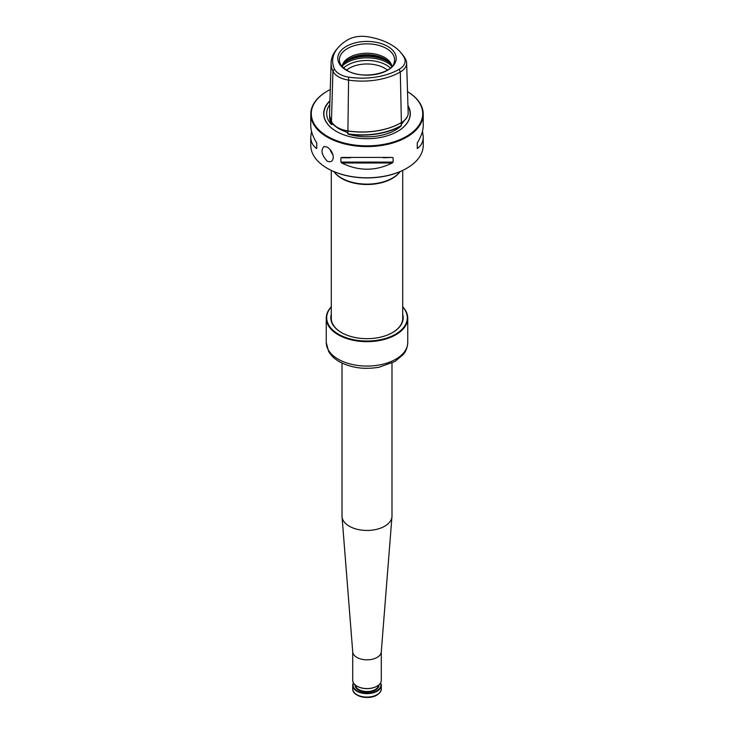 <?xml version="1.0" encoding="UTF-8"?>
<svg xmlns="http://www.w3.org/2000/svg" width="734" height="734" viewBox="0 0 734 734"><rect width="100%" height="100%" fill="white"/><g stroke="black" fill="none" stroke-linecap="round" stroke-linejoin="round"><path stroke-width="1.1" d="M333.878 171.618A36.149 20.873 0 0 0 333.998 171.774A36.149 20.873 0 0 0 341.438 178.013A36.149 20.873 0 0 0 400.002 171.774A36.149 20.873 0 0 0 400.122 171.618M334.209 172.04A35.709 20.616 0 0 0 334.401 172.297A35.709 20.616 0 0 0 341.75 178.463A35.709 20.616 0 0 0 399.599 172.297A35.709 20.616 0 0 0 399.791 172.04M406.572 168.389A55.701 32.158 180 0 1 406.388 168.499A55.701 32.158 180 0 1 327.612 168.499A55.701 32.158 180 0 1 327.428 168.389M423.234 114.128L423.234 125.587C423.197 130.725 421.206 136.524 417.261 142.974L417.261 148.534C421.206 145.809 423.197 141.891 423.234 136.781L423.234 145.323A56.234 32.47 180 0 1 406.764 168.279A56.234 32.47 180 0 1 327.236 168.279L327.236 168.279A56.234 32.47 180 0 1 310.766 145.323L310.766 136.781C310.803 141.891 312.794 145.809 316.739 148.534L316.739 142.974C312.794 136.524 310.803 130.725 310.766 125.587L310.766 114.128A56.234 32.47 0 0 0 327.236 137.084A56.234 32.47 0 0 0 388.525 144.13A56.234 32.47 0 0 0 423.234 114.128A56.234 32.47 0 0 0 407.517 91.612A55.701 32.158 0 0 1 405.81 136.763A55.701 32.158 0 0 1 327.612 136.432A55.701 32.158 0 0 1 327.612 90.952L327.236 91.172A56.234 32.47 0 0 0 310.766 114.128M327.236 147.13L324.052 146.47C320.547 150.149 321.602 155.039 327.236 161.15C330.906 162.581 332.924 161.26 333.3 157.177C332.924 152.956 330.906 149.608 327.236 147.13M350.568 157.792L340.897 157.792L340.897 162.086L341.76 162.976C358.587 171.279 375.413 171.279 392.24 162.976L393.103 162.086L393.103 157.792L392.24 157.425L341.76 157.425M383.432 157.792L392.24 157.425M311.5 131.184L310.766 136.781M423.234 136.781L422.5 131.184M330.272 89.511A55.701 32.158 0 0 0 327.612 90.952M329.924 100.76A43.315 25.011 0 0 0 336.365 131.377A43.315 25.011 0 0 0 397.635 131.377A43.315 25.011 0 0 0 407.939 105.522M329.658 115.091A55.408 31.993 0 0 0 331.474 124.56L331.704 123.477L337.658 128L347.888 132.817L347.934 134.056A55.408 31.993 0 0 0 401.278 125.808A40.315 23.277 180 0 1 347.934 134.056M401.278 125.808L401.204 124.569L407.232 116.935M331.474 124.56A40.315 23.277 180 0 1 329.814 104.558M331.74 122.037L331.704 123.477L332.419 124.074M337.548 127.505A22.827 13.184 0 0 0 337.668 127.569A22.827 13.184 0 0 0 347.898 130.982A55.142 31.837 0 0 0 401.168 122.743A22.827 13.184 0 0 0 401.168 122.734L401.204 124.569M329.795 116.119A55.224 31.883 0 0 0 331.676 124.441A22.919 13.23 0 0 0 331.74 124.587M347.622 133.753A22.919 13.23 0 0 0 347.879 133.799A55.224 31.883 0 0 0 401.223 125.542A22.919 13.23 0 0 0 401.406 125.431M331.098 62.601L329.566 112.586A55.463 32.021 0 0 0 331.447 121.44A23.149 13.368 0 0 0 337.438 127.432A23.149 13.368 0 0 0 347.815 130.891A55.463 32.021 0 0 0 401.388 122.606L401.388 122.606A23.149 13.368 0 0 0 408.168 112.917L406.636 62.931A21.625 12.487 180 0 1 400.305 71.978A53.931 31.14 180 0 1 348.21 80.043A21.625 12.487 180 0 1 332.924 71.216A53.931 31.14 180 0 1 331.098 62.601A53.931 31.14 180 0 1 336.383 49.692L337.778 48.013A52.389 30.25 0 0 0 334.42 68.913A20.075 11.588 0 0 0 348.613 77.107A52.389 30.25 0 0 0 399.213 69.28A20.075 11.588 0 0 0 404.406 58.087A52.389 30.25 0 0 0 401.048 52.848A52.389 30.25 0 0 0 367.367 36.7A20.075 11.588 0 0 0 347.98 39.7A52.389 30.25 0 0 0 337.778 48.013M401.048 52.848L402.443 54.527A53.931 31.14 180 0 1 405.902 59.922A21.625 12.487 180 0 1 406.636 62.931M387.653 70.225A29.213 16.864 180 0 1 346.347 70.225A29.213 16.864 180 0 1 346.347 46.37A29.213 16.864 180 0 1 387.653 46.37A29.213 16.864 180 0 1 387.653 70.225M387.414 70.088A24.993 14.432 0 0 0 346.586 70.088M391.901 66.445A24.993 14.432 0 0 0 367 53.243A24.993 14.432 0 0 0 342.099 66.445M391.644 66.73A24.993 14.432 0 0 0 389.818 63.243A24.993 14.432 0 0 0 367 54.701A24.993 14.432 0 0 0 344.182 63.243A24.993 14.432 0 0 0 342.356 66.73M390.084 63.601A25.617 14.79 0 0 0 367 55.215A25.617 14.79 0 0 0 343.916 63.601M342.007 363.064L342.007 516.02A24.993 14.432 0 0 0 342.035 516.681A24.993 14.432 0 0 0 367 530.453A24.993 14.432 0 0 0 391.965 516.681A24.993 14.432 0 0 0 391.993 516.02L391.993 363.064M352.715 651.59A14.285 8.248 0 0 0 352.733 651.966A14.285 8.248 0 0 0 367 659.829A14.285 8.248 0 0 0 381.267 651.966L391.965 516.681M352.715 651.774L352.715 680.299A14.285 8.248 0 0 0 356.898 686.134A14.285 8.248 0 0 0 377.102 686.134A14.285 8.248 0 0 0 381.285 680.299L381.285 651.774M380.579 682.859A14.285 8.248 180 0 1 381.285 685.409A14.285 8.248 180 0 1 377.102 691.235A14.285 8.248 180 0 1 361.532 693.024A14.285 8.248 180 0 1 352.715 685.409A14.285 8.248 180 0 1 353.421 682.859M380.46 683.06A13.928 8.037 180 0 1 376.845 690.795A13.928 8.037 180 0 1 360.055 692.079A13.928 8.037 180 0 1 353.54 683.06M357.027 686.207A13.928 8.037 0 0 0 357.155 686.281A13.928 8.037 0 0 0 376.845 686.281A13.928 8.037 0 0 0 376.973 686.207M331.291 314.336A36.195 20.901 0 0 0 341.402 332.548A36.195 20.901 0 0 0 392.598 332.548A36.195 20.901 0 0 0 402.709 314.336M331.291 306.977A40.306 23.268 0 0 0 338.502 334.218A40.306 23.268 0 0 0 390.873 336.521A40.306 23.268 0 0 0 402.709 306.977M331.291 306.794A40.746 23.525 0 0 0 326.254 318.134A40.746 23.525 0 0 0 338.181 334.768A40.746 23.525 0 0 0 382.597 339.87A40.746 23.525 0 0 0 407.746 318.134A40.746 23.525 0 0 0 402.709 306.794M326.254 318.134L326.254 334.53A40.746 23.525 0 0 0 326.254 334.603L326.254 337.521A40.746 23.525 0 0 1 326.254 337.447A40.746 23.525 0 0 1 326.254 337.374M392.433 332.64A35.755 20.644 0 0 0 402.755 318.134A35.755 20.644 0 0 0 402.709 317.097M331.291 317.097A35.755 20.644 0 0 0 331.245 318.134A35.755 20.644 0 0 0 341.567 332.64M330.098 149.562A37.562 21.69 0 0 0 332.915 154.645M340.897 162.086L393.103 162.086M341.76 162.976L392.24 162.976M316.739 142.974L316.739 148.534M417.261 148.534L417.261 142.974M397.562 131.414A43.132 24.901 0 0 0 407.957 106.054M329.915 101.136A43.132 24.901 0 0 0 336.438 131.414M337.658 128L338.291 128.358A40.599 23.442 0 0 0 345.714 131.753M348.613 77.107L347.888 132.817M334.42 68.913L332.924 71.216L331.447 121.44M399.213 69.28L400.305 71.978L401.388 122.606M404.406 58.087L405.902 59.922M394.085 62.794A27.589 15.928 0 0 0 367 43.847A27.589 15.928 0 0 0 339.915 62.794C340.787 65.5 343.145 68.014 347.008 70.336C361.275 79.813 392.103 73.694 394.085 62.794M390.369 67.959A27.516 15.891 0 0 0 343.631 67.959M391.204 65.537A28.562 16.487 0 0 0 342.796 65.537M388.708 62.161A28.562 16.487 0 0 0 345.292 62.161M376.781 695.116A13.836 7.991 180 0 1 354.173 692.474M381.285 685.409L381.285 688.841A14.285 8.248 180 0 1 377.102 694.667A14.285 8.248 180 0 1 361.532 696.456A14.285 8.248 180 0 1 352.715 688.841L352.715 685.409M378.955 684.822A11.964 6.909 180 0 1 375.459 689.997A11.964 6.909 180 0 1 362.183 691.437A11.964 6.909 180 0 1 355.045 684.822M378.597 685.116A11.606 6.698 180 0 1 375.202 689.556A11.606 6.698 180 0 1 362.798 691.07A11.606 6.698 180 0 1 355.403 685.116M407.746 318.134L407.746 342.549A40.746 23.525 180 0 1 382.597 364.284A40.746 23.525 180 0 1 338.181 359.183A40.746 23.525 180 0 1 326.254 342.549L326.254 337.447M399.599 172.297L400.002 171.774M334.401 172.297L333.998 171.774M402.709 319.162L402.709 170.444M331.291 319.162L331.291 170.444M352.733 651.966L342.035 516.681M381.285 688.841C381.542 690.804 380.093 692.887 376.918 695.08C368.734 700.236 352.247 696.456 352.715 688.841M407.746 342.549C407.352 349.944 403.975 353.65 403.195 354.614L394.837 361.559L379.139 367.211C364.101 369.771 350.724 367.853 338.989 361.458C334.383 358.77 330.933 355.421 328.63 351.421L326.254 342.549"/></g></svg>
